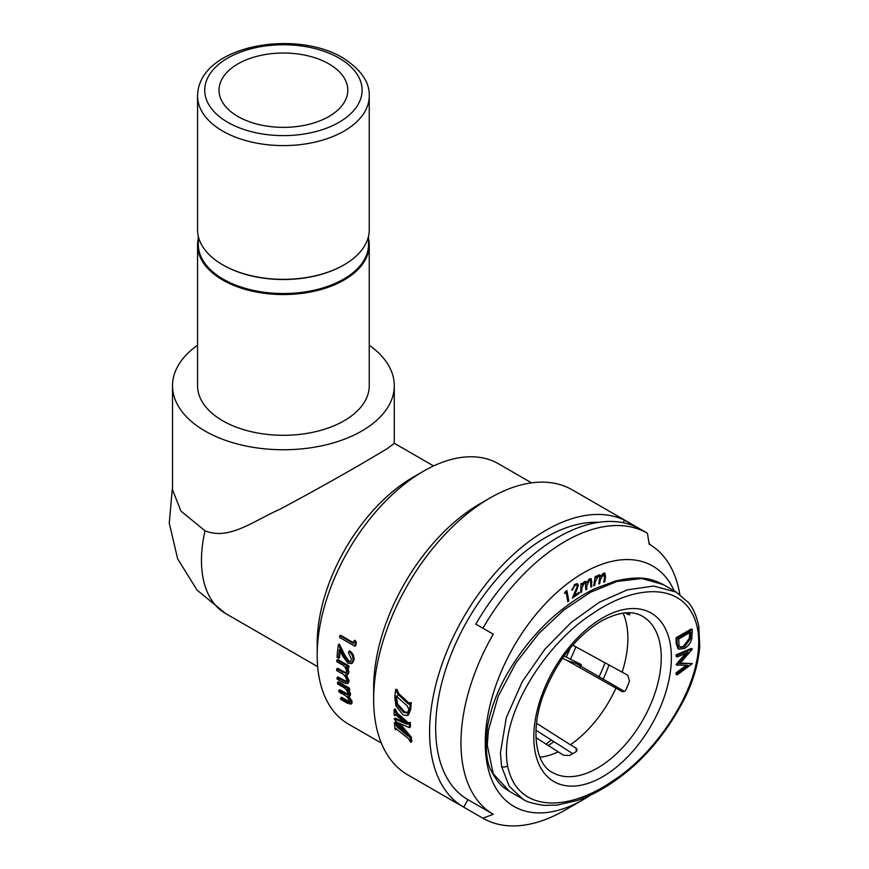 <?xml version="1.0" encoding="UTF-8"?>
<svg xmlns="http://www.w3.org/2000/svg" width="869" height="869" viewBox="0 0 869 869"><rect width="100%" height="100%" fill="white"/><g stroke="black" fill="none" stroke-linecap="round" stroke-linejoin="round"><path stroke-width="1.3" d="M328.938 63.915A64.382 37.171 0 0 0 258.777 55.855A64.382 37.171 0 0 0 219.031 90.191A64.382 37.171 0 0 0 237.889 116.479A64.382 37.171 0 0 0 308.05 124.539A64.382 37.171 0 0 0 347.796 90.191A64.382 37.171 0 0 0 328.938 63.915M570.238 648.1A120.183 69.39 -60 0 1 566.24 657.094M674.192 590.898A138.779 80.122 120 0 0 583.371 572.932A138.779 80.122 120 0 0 485.239 742.897A138.779 80.122 120 0 0 583.371 799.556L565.154 810.071A164.534 94.993 -60 0 1 482.892 818.218L463.666 807.127A164.534 94.993 120 0 1 438.454 675.278A164.534 94.993 120 0 1 545.938 530.296A164.534 94.993 120 0 1 628.2 522.15L572.258 489.844A164.534 94.993 120 0 0 489.986 498.002L479.873 503.835A150.228 86.737 120 0 0 373.648 687.824L373.648 699.502A164.534 94.993 120 0 0 407.724 774.822L463.666 807.127L467.957 799.686A155.942 90.039 -60 0 1 444.059 674.724A155.942 90.039 -60 0 1 545.938 537.303A155.942 90.039 -60 0 1 598.404 522.356M479.873 503.835L489.986 498.002A164.534 94.993 120 0 0 373.648 699.502M317.196 655.237L317.196 643.549A135.912 78.471 -60 0 1 413.307 477.092L423.42 471.248A150.228 86.737 120 0 0 317.196 655.237A150.228 86.737 120 0 0 348.317 723.996L381.328 743.06M198.284 236.172L198.284 244.395A85.129 49.142 0 0 0 223.214 279.145A85.129 49.142 0 0 0 315.99 289.801A85.129 49.142 0 0 0 368.532 244.395L368.532 236.172M368.532 238.595A85.846 49.566 180 0 1 369.249 244.971A85.846 49.566 180 0 1 316.262 290.767A85.846 49.566 180 0 1 222.714 280.024A85.846 49.566 180 0 1 197.567 244.971A85.846 49.566 180 0 1 198.284 238.595M197.567 96.035C198.121 45.742 294.439 28.699 342.625 57.712C360.928 69.444 369.803 82.218 369.249 96.035A85.846 49.566 180 0 1 316.262 141.821A85.846 49.566 180 0 1 222.714 131.078A85.846 49.566 180 0 1 197.567 96.035L197.567 229.785A85.846 49.566 0 0 0 222.714 264.828L223.214 265.121A85.129 49.142 0 0 0 343.603 265.121A85.129 49.142 0 0 0 343.852 264.98M223.214 265.121L222.714 264.828A85.846 49.566 0 0 0 344.113 264.828A85.846 49.566 0 0 0 369.249 229.785L369.249 96.035M197.567 345.221A110.874 64.013 0 0 0 172.529 385.738A110.874 64.013 0 0 0 205.008 431.002A110.874 64.013 0 0 0 325.842 444.885A110.874 64.013 0 0 0 394.287 385.738A110.874 64.013 0 0 0 369.249 345.221M394.287 385.738L394.287 443.386L386.683 449.001L361.808 463.709C336.01 478.678 308.647 493.896 279.72 509.353C252.553 521.433 229.079 540.507 205.008 530.818L180.937 511.048L172.529 489.823L172.529 385.738M339.866 635.695L353.487 643.549A151.651 87.563 120 0 1 354.085 640.572L355.41 642.615A151.651 87.563 120 0 0 354.715 646.178L339.54 637.422A151.651 87.563 120 0 1 339.866 635.695L340.844 635.413L353.629 642.788M354.085 640.572L355.063 640.323L356.388 642.343A150.228 86.737 120 0 0 355.703 645.884L354.715 646.178M354.085 659.951L353.086 660.386C353.227 656.453 351.793 653.434 348.773 651.326L349.772 650.957C352.792 653.053 354.226 656.052 354.085 659.951L352.271 663.243L348.089 663.373L342.951 656.497L339.399 649.48A151.651 87.563 120 0 0 338.573 658.126L339.583 657.637A150.228 86.737 120 0 1 340.17 651.033M338.573 658.126L337.02 657.225A151.651 87.563 120 0 1 338.378 644.526L339.366 644.168L344.765 655.02L349.099 661.179L350.598 661.559M347.937 668.033L348.958 672.128L347.958 674.529L345.286 675.256L348.132 681.448L349.142 680.796L348.393 683.001L347.372 683.686L343.146 682.589L337.139 679.124A151.651 87.563 120 0 1 337.02 677.614L338.03 676.94L346.612 681.546M346.296 674.648L349.142 680.796M337.02 677.614L346.21 682.067L346.753 680.394C345.992 676.864 344.07 674.42 340.996 673.051L336.683 670.564A151.651 87.563 120 0 1 336.661 668.989L337.672 668.391L346.296 672.943M336.661 668.989L345.851 673.388L346.59 671.639C346.09 668.152 344.374 665.73 341.441 664.361L336.77 661.667A151.651 87.563 120 0 1 336.846 660.038L337.856 659.528L348.947 665.926A150.228 86.737 120 0 0 348.871 667.544L347.861 668.065L345.938 666.957L347.437 669.684L348.447 669.141M349.056 690.182L350.544 693.799L350.131 695.787L347.535 696.688L351.141 702.315L352.119 701.468L351.923 703.26L350.935 704.14L346.84 702.934L340.833 699.458A151.651 87.563 120 0 1 340.463 698.144L341.441 697.275L349.816 701.902M348.534 695.873L352.119 701.468M340.463 698.144L346.481 701.62L349.577 702.663L349.718 701.294C348.436 698.144 346.296 695.863 343.298 694.44L338.986 691.952A151.651 87.563 120 0 1 338.704 690.562L339.703 689.758L348.176 694.353M338.704 690.562L347.85 694.994L348.143 693.538C347.144 690.388 345.21 688.107 342.332 686.695L337.661 684.001A151.651 87.563 120 0 1 337.487 682.534L338.486 681.807L349.577 688.215A150.228 86.737 120 0 0 349.751 689.671L348.751 690.41L346.829 689.291L348.61 691.843L349.61 691.083M395.569 714.307L395.536 714.981L394.135 715.241A165.957 95.818 120 0 1 394.135 709.528L396.449 713.764L408.506 723.996M394.135 709.528L395.145 708.963L397.459 713.188L408.875 723.29L407.865 723.899L409.288 722.975A165.957 95.818 120 0 0 409.418 727.646L397.85 722.693L410.233 737.857A165.957 95.818 120 0 0 410.831 742.289L410.407 741.909A165.957 95.818 120 0 1 410.374 741.724L408.115 738.313L395.699 728.483M408.886 722.595L410.309 722.378A164.534 94.993 120 0 0 410.429 727.005L409.418 727.646M400.174 723.692L411.233 737.129A164.534 94.993 120 0 0 411.83 741.529L410.831 742.289M396.492 728.689L395.091 729.428A165.957 95.818 120 0 1 394.472 722.878L397.361 727.125L407.822 735.945L394.254 719.141A165.957 95.818 120 0 1 394.244 718.793L407.029 724.268L394.874 714.209M394.472 722.878L395.482 722.204L398.371 726.43L403.596 730.829M394.244 718.793L395.254 718.152L404.704 722.215M397.068 689.432L395.688 689.399L397.068 689.432A164.534 94.993 120 0 0 397.057 689.551L398.73 693.549L409.636 703.705M409.581 703.673L408.571 704.118L409.886 702.706L411.276 702.673A164.534 94.993 120 0 0 410.668 709.712L408.397 714.97L407.376 715.524L403.01 714.883L395.938 705.878L394.787 697.601A165.957 95.818 120 0 1 395.688 689.399M197.567 244.971L197.567 385.738A85.846 49.566 0 0 0 222.714 420.781A85.846 49.566 0 0 0 316.262 431.524A85.846 49.566 0 0 0 369.249 385.738L369.249 244.971M650.142 544.744A164.534 94.993 120 0 0 648.969 542.756M531.546 482.871L498.534 463.807A150.228 86.737 120 0 0 423.42 471.248L413.307 477.092M410.668 709.712L409.657 710.201L407.376 715.524M411.276 702.673L410.277 703.097A165.957 95.818 120 0 0 409.657 710.201M408.441 702.76L407.431 703.206L409.245 704.227M398.73 693.549L397.73 693.962L407.431 703.206M397.057 689.551L396.058 689.943L397.73 693.962M396.688 696.112L395.58 698.231L396.568 704.444L403.574 712.298L407.322 712.993L408.875 709.397L407.257 705.932L396.231 696.047M397.698 695.678L395.58 698.231M396.579 697.774L397.578 703.944L396.568 704.444M397.578 703.944L404.585 711.765L403.574 712.298M404.585 711.765L407.789 712.656M395.634 714.351L394.526 715.589M395.819 722.519L394.808 723.193M396.34 728.591L395.514 729.786M411.233 737.129L410.233 737.857M410.309 722.378L409.288 722.975M395.547 709.365L394.537 709.919M348.61 691.843L349.544 694.581L350.544 693.799M349.544 694.581L349.132 696.601M351.141 702.315L350.935 704.14M337.487 682.534L348.578 688.932L349.577 688.215M348.578 688.932A151.651 87.563 120 0 0 348.751 690.41M347.437 669.684L347.948 672.704L348.958 672.128M347.948 672.704L346.937 675.126M348.132 681.448L347.372 683.686M336.846 660.038L347.937 666.436L348.947 665.926M347.937 666.436A151.651 87.563 120 0 0 347.861 668.065M353.086 660.386L351.239 663.731M338.378 644.526L343.755 655.454L344.765 655.02M343.755 655.454L348.089 661.646L349.099 661.179M348.089 661.646L350.109 661.874L351.543 659.397L348.545 653.021A151.651 87.563 120 0 1 348.773 651.326M355.41 642.615L356.388 642.343M579.949 666.23A110.167 63.6 120 0 0 580.655 664.709L574.887 663.08M536.542 723.28L570.39 744.787A90.137 52.042 120 0 0 615.947 688.107L567.261 660.581L575.463 663.112L624.355 691.333M507.594 765.817C517.283 814.199 570.031 811.374 614.046 780.036C658.365 751.566 706.551 680.166 697.622 629.102C687.922 580.405 635.272 583.262 591.018 614.731C546.655 643.136 498.371 715.209 507.594 765.817A4.291 2.9 169.7 0 1 501.576 766.436L500.414 752.826L506.312 717.653L522.302 681.611L544.972 649.089L571.367 622.269L599.393 602.228L627.309 589.855L653.629 586.043L676.354 592.147L663.199 584.555L641.789 578.515L616.99 581.448L590.616 592.202L564.014 609.886L538.682 633.631L515.99 662.862L498.263 696.091L488.421 730.286L487.259 745.233L493.288 773.855L509.592 791.442L522.747 799.035L509.223 786.26L501.576 766.436M570.39 744.787L575.951 747.992L577.201 749.643L575.962 751.761A90.137 52.042 120 0 1 572.747 753.705A90.137 52.042 120 0 1 569.532 755.465L563.46 755.204L535.967 737.651M572.758 645.156L627.766 675.224L629.471 680.894A90.137 52.042 120 0 1 626.267 689.182C625.061 691.442 623.475 692.148 621.52 691.322L615.947 688.107M622.095 691.572L622.704 691.681M622.193 672.009A90.137 52.042 120 0 0 623.084 613.123M628.83 612.764A90.137 52.042 120 0 1 629.471 613.818L629.667 614.904L625.05 612.906M678.961 649.208L677.939 648.622L676.125 643.179L676.125 637.748L691.3 628.982L692.311 629.569L691.767 638.987C690.377 643.332 687.966 646.482 684.533 648.437L678.961 649.208L677.136 643.755L677.136 638.324L692.311 629.569M692.311 663.634L677.136 674.941L677.136 673.366L688.052 665.382L677.136 665.013L688.085 652.337L677.136 656.986L676.125 656.399L676.125 654.813L691.3 648.372L692.311 649.176L679.862 663.601L692.311 663.634L680.362 663.025M677.136 674.941L676.125 674.366L676.125 672.78L686.249 665.382M677.136 665.361L676.125 664.427L685.684 653.358M563.253 655.617L579.938 663.894C581.687 664.796 581.937 665.067 580.655 664.709C581.937 665.067 581.687 664.796 579.938 663.894M567.261 660.581L562.504 658.246M539.91 757.203A90.137 52.042 120 0 0 557.898 752M572.801 753.673L535.977 730.275M677.136 656.986L677.136 655.4L676.125 654.813M677.136 665.013L676.125 664.427M677.136 673.366L676.125 672.78M677.136 655.4L692.311 648.958M678.689 638.997L679.08 645.797L680.318 647.47L684.533 646.862L690.334 638.9L690.757 632.035L678.689 638.997M677.136 638.324L676.125 637.748M679.851 647.112L683.523 646.275L689.323 638.313L689.747 632.621M684.533 646.862L683.523 646.275M690.334 638.9L689.323 638.313M570.477 659.202A122.323 70.628 120 0 0 575.843 646.862M546.004 744.212A117.608 67.901 120 0 0 551.261 739.997M598.958 676.984A117.608 67.901 120 0 0 605.085 662.721M609.028 664.861A103.726 59.885 -60 0 1 603.097 679.319M553.857 741.637A103.726 59.885 -60 0 1 548.111 745.591M482.892 628.233A164.534 94.993 -60 0 1 565.154 541.398A164.534 94.993 -60 0 1 647.416 533.24A164.534 94.993 -60 0 1 647.416 533.251L628.2 522.15A164.534 94.993 120 0 0 624.55 520.216L636.684 527.222A164.534 94.993 120 0 0 558.072 537.303A164.534 94.993 120 0 0 475.81 624.148L493.255 634.218A155.942 90.039 -60 0 0 493.255 814.286L482.892 818.218L463.666 807.127M565.154 810.071L583.371 799.556A138.779 80.122 120 0 0 590.572 795.092M566.121 592.332L564.578 593.56L564.98 592.082L566.925 590.54L568.771 600.881L567.794 601.652L566.121 592.332L565.284 591.843M577.396 586.14L576.81 585.054L575.017 585.348L571.954 590.301L574.985 584.261L577.494 583.794L578.374 585.445L574.452 595.515L579.091 592.332L579.188 593.397L572.356 598.078L577.396 586.14M581.676 591.995L580.731 592.506L580.992 583.762L581.937 583.251L581.893 584.761L584.5 581.654L586.162 581.502L586.792 582.491L589.595 578.917L591.235 578.765L591.854 586.532L590.877 587.053L590.551 579.981L589.367 580.112L586.847 585.847L586.749 589.269L585.793 589.779L585.445 582.719L584.283 582.849L581.795 588.291L581.676 591.995L580.764 591.463M594.722 585.348L593.788 585.684L595.222 576.419L596.156 576.093L595.906 577.689L598.698 574.974L600.012 575.017L600.664 576.386L603.694 573.214L604.976 573.236L605.497 576.788L604.715 581.85L603.749 582.187L604.531 577.125L603.325 574.442L600.251 579.981L599.697 583.61L598.763 583.935L599.491 579.188C600.055 577.114 599.675 576.114 598.339 576.19L595.33 581.426L594.722 585.348L593.907 584.88M602.706 573.768L604.259 574.452L602.478 573.953M597.709 575.517L599.241 576.201L597.481 575.702M623.106 522.703L624.55 520.216M628.2 522.15L647.416 533.24L649.197 544.19A155.942 90.039 -60 0 1 679.808 594.374M467.957 799.686L493.255 814.286M480.101 626.625L493.255 634.218M566.132 591.17L567.761 600.294L568.771 600.881M574.213 584.891L575.017 585.348M571.998 589.117L572.91 589.649M576.929 583.61L578.374 585.445M577.364 584.87L577.342 585.793M573.768 595.113L574.452 595.515M578.287 592.886L579.188 593.397M574.333 595.439L573.268 596.177M576.81 585.054L574.844 584.37M580.981 584.229L581.893 584.761M585.554 581.35L586.792 582.491M590.648 578.613L590.996 580.872M590.909 585.988L591.854 586.532M590.551 579.981L589.008 579.308M588.595 579.666L589.367 580.112M586.271 582.187L585.923 583.881M585.825 588.747L586.749 589.269M585.445 582.719L583.914 582.045M583.501 582.393L584.283 582.849M581.383 584.468L580.926 586.032M595.091 577.222L595.906 577.689M599.393 574.854L600.664 576.386M604.389 573.095L604.628 574.93M603.879 581.372L604.715 581.85M600.121 576.082L599.697 577.19M598.882 583.142L599.697 583.61M595.384 577.396L594.928 578.319M227.765 122.312A78.688 45.427 0 0 0 339.051 122.312A78.688 45.427 0 0 0 339.051 58.071A78.688 45.427 0 0 0 227.765 58.071A78.688 45.427 0 0 0 227.765 122.312M205.008 530.818A115.881 66.902 120 0 0 225.462 613.427L197.035 590.073L177.645 558.81L169.259 523.062L172.529 486.629M398.371 726.43L397.361 727.125M407.735 722.4L406.725 723.019M397.459 713.188L396.449 713.764M346.481 701.62L347.448 700.751M344.341 693.81L345.341 693.017M343.027 681.09L344.037 680.405M342.299 672.248L343.309 671.65M602.586 776.777A97.285 56.17 -60 0 1 533.794 737.064A97.285 56.17 -60 0 1 602.586 617.913A97.285 56.17 -60 0 1 671.379 657.627A97.285 56.17 -60 0 1 602.586 776.777M552.467 772.487A90.137 52.042 120 0 0 597.524 768.022A90.137 52.042 120 0 0 656.41 688.596A90.137 52.042 120 0 0 642.593 616.36C632.382 610.223 618.543 611.83 601.109 621.183C576.462 636.347 557.529 660.103 544.32 692.463C529.525 729.721 535.717 764.438 552.467 772.487M663.199 584.555C654.227 580.112 643.201 574.409 615.187 581.111L595.341 588.519C583.718 594.005 572.226 601.326 560.853 610.483C540.105 627.049 522.236 648.122 507.246 673.714C496.872 691.811 490.181 710.103 487.161 728.58A4.291 1.977 8.5 0 0 488.421 730.286M524.322 799.893L522.758 799.035C525.821 801.609 532.979 803.716 544.222 805.367L557.268 805.085L577.331 800.468C589.073 796.449 600.848 790.41 612.667 782.35C642.452 762.243 666.773 733.653 685.619 696.569C693.744 679.471 698.448 662.743 699.741 646.395L698.817 626.592C695.863 611.939 690.692 605.313 688.509 602.63L676.354 592.147M697.622 629.102A4.291 2.889 -10.1 0 0 698.817 626.592M576.375 751.446L575.951 747.992M627.766 614.47L629.047 613.112M677.136 643.755L676.125 643.179M690.757 633.273L689.747 632.686M576.028 590.431L576.701 590.822M591.018 581.187L591.995 581.763M585.934 585.315L586.847 585.847M580.872 587.759L581.795 588.291M604.639 576.299L605.497 576.788M599.447 579.514L600.251 579.981M594.515 580.959L595.33 581.426M225.462 613.427L317.685 666.675M394.287 443.266L433.566 465.947M580.644 666.621L581.47 664.85M487.161 728.58C485.195 749.078 486.618 763.254 491.441 771.118C499.306 785.989 503.933 787.488 509.592 791.431"/></g></svg>

